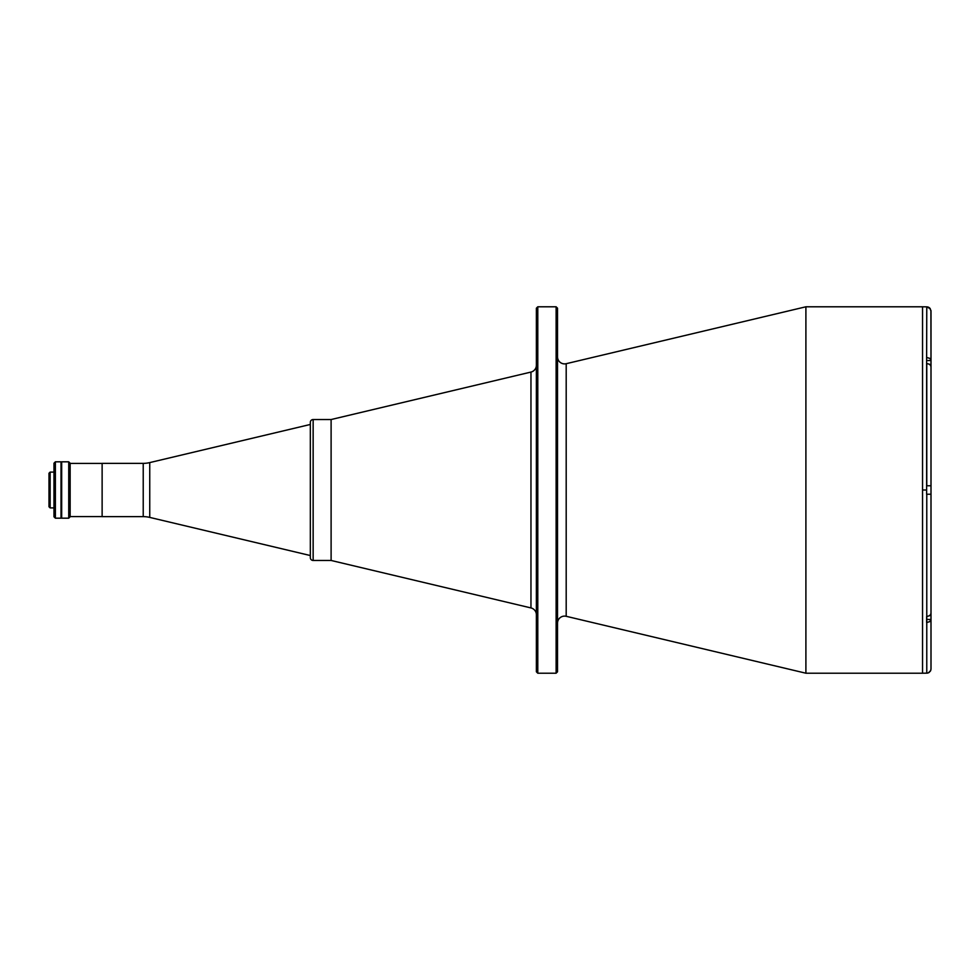 <?xml version="1.0" encoding="UTF-8"?>
<svg xmlns="http://www.w3.org/2000/svg" width="980" height="980" viewBox="0 0 980 980"><rect width="100%" height="100%" fill="white"/><g stroke="black" fill="none" stroke-linecap="round" stroke-linejoin="round"><path stroke-width="1.47" d="M102.128 516.632L143.227 516.632A28.187 28.187 0 0 1 149.744 517.403A28.187 28.187 0 0 0 143.227 516.632L143.227 463.369A28.187 28.187 0 0 0 149.744 462.597L149.744 517.403L310.329 555.538L149.744 517.403L149.744 462.597L310.329 424.463L149.744 462.597A28.187 28.187 0 0 1 143.227 463.369L102.128 463.369L102.128 516.632L143.227 516.632L143.227 463.369L102.128 463.369M70.144 516.57L102.128 516.57L70.144 516.57M102.128 463.43L70.144 463.43L102.128 463.43M50.127 472.103L49 473.23L49 506.77L50.127 507.897L50.127 472.103L50.127 507.897L53.974 507.897L50.127 507.897L49 506.77L49 473.23L50.127 472.103L53.974 472.103L50.127 472.103M68.735 518.187L70.144 516.779L70.144 463.221L68.735 461.813L68.735 518.187L68.735 461.813L61.679 461.813L61.679 518.187L68.735 518.187L61.679 518.187L61.679 461.813L68.735 461.813L70.144 463.221L70.144 516.779L68.735 518.187M55.382 461.813L53.974 463.221L53.974 516.779L55.382 518.187L55.382 461.813L55.382 518.187L61.017 518.187L61.017 461.813L55.382 461.813L61.017 461.813L61.017 518.187L55.382 518.187L53.974 516.779L53.974 463.221L55.382 461.813M313.147 560.462A2.817 2.817 0 0 1 310.329 557.645A2.817 2.817 0 0 0 313.147 560.462L331.105 560.462L331.105 419.538L313.147 419.538L313.147 560.462L313.147 419.538L331.105 419.538L331.105 560.462L313.147 560.462M310.329 422.356A2.817 2.817 0 0 1 313.147 419.538A2.817 2.817 0 0 0 310.329 422.356L310.329 557.645L310.329 422.356M331.105 560.462L530.964 607.931A7.044 7.044 0 0 1 536.379 614.779A7.044 7.044 0 0 0 530.964 607.931L331.105 560.462L331.105 419.538L530.964 372.069A7.044 7.044 0 0 0 536.379 365.221A7.044 7.044 0 0 1 530.964 372.069L331.105 419.538M530.964 607.931L530.964 372.069L530.964 607.931M926.627 363.47L926.627 357.492L926.627 363.47L929.763 364.352L931 366.459L929.763 364.352L926.774 363.47L926.774 485.774L931 485.774L931 366.459L931 494.226L926.627 494.226L926.627 490L922.548 490L922.548 673.211L805.903 673.211L566.195 616.298A7.044 7.044 0 0 0 557.522 623.145A7.044 7.044 0 0 1 566.195 616.298L805.903 673.211L922.548 673.211L922.548 306.789L805.903 306.789L805.903 673.211L805.903 306.789L566.195 363.702L566.195 616.298L566.195 363.702L805.903 306.789L922.548 306.789L922.548 490L926.627 490L926.627 360.542L931 360.542L931 366.532L931 360.542L926.627 360.542M557.522 356.855A7.044 7.044 0 0 0 566.195 363.702A7.044 7.044 0 0 1 557.522 356.855L557.522 317.924M557.522 662.088L557.522 671.802L556.113 673.211L537.787 673.211L536.379 671.802L536.379 308.198L537.787 306.789L536.379 308.198L536.379 671.802L537.787 673.211L537.787 306.789L537.787 673.211L556.113 673.211L556.113 306.789L537.787 306.789L556.113 306.789L556.113 673.211L557.522 671.802L557.522 308.198L556.113 306.789L557.522 308.198L557.522 316.026M557.522 323.841L557.522 329.66M557.522 623.158L557.522 349.456M557.522 663.975L557.522 656.159M557.522 650.34L557.522 630.544M557.522 361.988L557.522 364.781M557.522 369.313L557.522 371.726M557.522 376.051L557.522 378.55M557.522 478.032L557.522 487.036M557.522 492.965L557.522 501.968M557.522 601.451L557.522 603.95M557.522 611.74L557.522 613.799M557.522 615.22L557.522 618.013M61.299 490L61.299 518.04L61.299 490M926.627 618.784L926.627 616.53L929.763 615.648L931 613.541L931 619.458L926.627 619.458L931 619.458L931 668.936L931 619.519L929.763 621.626L926.774 622.508L926.774 673.162L928.391 672.844L930.682 670.565L929.114 672.452M930.914 310.231L931 360.481L931 311.064L929.763 308.075L926.774 306.838L926.627 357.492L926.774 306.838L922.548 306.789L922.548 673.211L926.774 673.162L926.774 494.226L926.774 616.53L929.763 615.648L931 613.541L931 494.226L931 613.541M931 663.215L931 619.458L929.763 621.626L926.627 622.508L926.627 616.53M931 613.333L931 619.458M931 668.85L930.682 670.553L931 668.85M931 485.774L931 494.226L926.627 494.226L926.627 485.774L931 485.774L926.774 485.774M926.774 357.492L929.763 358.362L930.914 359.893L929.763 358.362L926.774 357.492M927.595 673.089L928.391 672.844M930.289 671.288L930.914 669.769M926.774 494.226L929.763 494.226M930.289 308.712L926.627 306.838M927.595 306.911L928.391 307.157M929.114 307.549L929.763 308.075"/></g></svg>
